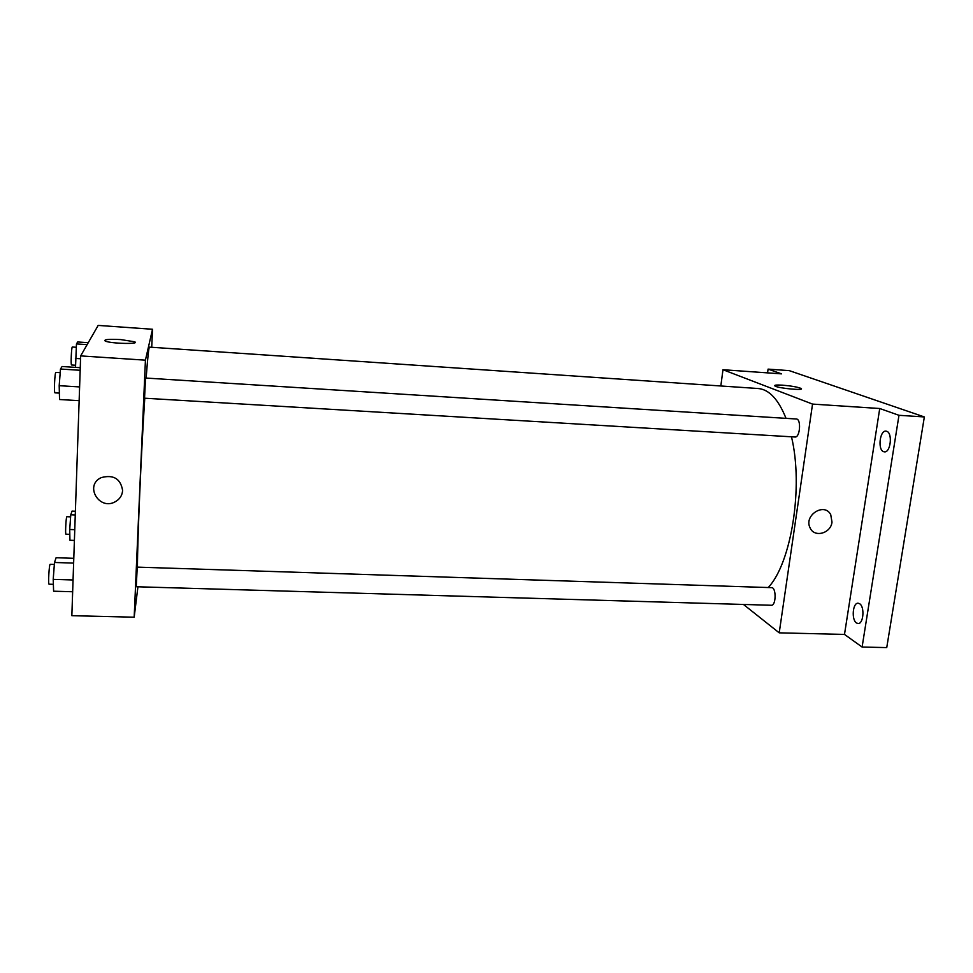 <?xml version="1.0" encoding="UTF-8"?>
<svg xmlns="http://www.w3.org/2000/svg" width="973" height="973" viewBox="0 0 973 973"><rect width="100%" height="100%" fill="white"/><g stroke="black" fill="none" stroke-linecap="round" stroke-linejoin="round"><path stroke-width="1.46" d="M767.563 372.878L768.086 369.12L789.285 370.64L924.35 416.943L886.744 647.592L862.102 647.045L844.491 634.42L779.215 632.839L743.457 604.452M768.086 369.12L781.538 373.863L722.975 369.716L812.54 404.087L879.738 408.514L898.979 415.301L924.35 416.943M782.45 385.162C791.158 385.892 797.301 386.962 800.864 388.349C806.155 390.842 779.02 388.446 775.043 386.074C773.644 385.089 776.113 384.785 782.45 385.162M898.979 415.301L862.102 647.045M883.545 451.642C877.537 449.708 879.799 430.236 885.953 431.124L886.756 431.307C892.837 433.046 890.599 452.798 884.433 451.849L883.545 451.642M856.532 623C851.278 619.923 852.676 602.567 858.137 603.224L859.573 603.71C864.888 606.605 863.525 624.228 858.052 623.523L856.532 623M879.738 408.514L844.491 634.42M768.244 587.534C791.317 563.172 803.625 486.889 791.487 436.804M786.026 418.354C778.4 399.356 769.108 389.419 758.149 388.519L149.453 347.13C148.784 347.227 147.677 357.541 146.145 378.071M812.54 404.087L779.215 632.839M720.835 385.977L722.975 369.716M795.002 437.011C800.061 437.789 801.448 418.864 796.315 418.998L145.512 378.035L144.551 398.2L795.002 437.011M771.334 605.267C776.162 605.851 776.43 587.339 771.589 587.643L137.242 567.125L136.244 586.743L771.334 605.267M832 522.112C830.796 533.557 814.219 537.923 810.083 527.84C803.528 515.349 824.423 502.056 830.735 514.668L832 522.112C830.796 533.557 814.219 537.923 810.083 527.84C803.528 515.349 824.423 502.056 830.735 514.668L831.988 522.112M137.448 567.125C137.473 539.261 141.158 453.175 144.77 398.212M151.715 347.288L152.518 329.263L145.427 360.168L134.177 617.198L137.935 586.792M152.518 329.263L98.176 325.408L80.662 355.899L71.844 615.678L134.177 617.198M80.662 355.899L145.427 360.168M120.591 339.565L134.505 341.754C141.097 344.418 110.338 343.676 105.157 341.012C103.564 339.455 108.708 338.969 120.591 339.565M122.61 490.465C122.245 495.403 119.825 499.149 115.337 501.703C99.197 511.08 84.006 485.15 101.362 477.573C113.549 474.435 120.64 478.728 122.61 490.465C122.245 495.403 119.825 499.149 115.337 501.703C99.197 511.08 84.006 485.15 101.362 477.573C113.549 474.435 120.64 478.728 122.61 490.465M88.251 342.691L77.694 341.973L76.466 343.907L75.517 367.38M75.383 358.417L80.564 358.757M76.466 343.907L87.132 344.637M75.493 365.24L71.564 364.997C70.652 365.398 71.467 346.497 72.343 347.02L76.21 347.276M80.273 367.685L62.077 366.517L60.472 369.035L59.195 385.685L59.535 399.514L79.141 400.669M59.195 385.685L79.616 386.926M60.472 369.035L80.175 370.287M59.377 393.116L55.011 392.849C53.831 393.311 54.78 371.795 55.911 372.391L60.192 372.659M75.395 511.226L72.038 511.093L70.774 514.778L69.715 529.482L69.934 540.258L74.398 540.416M69.715 529.482L74.763 529.677M70.774 514.778L75.262 514.96M69.813 534.335L65.957 534.189C65.094 534.603 66.055 516.225 66.882 516.712L70.628 516.858M73.79 558.32L56.106 557.724L54.488 562.479L53.211 579.373L53.6 591.207L72.659 591.742M53.211 579.373L73.06 579.969M54.488 562.479L73.632 563.099M53.369 584.323L49.1 584.201C47.981 584.676 49.161 563.756 50.219 564.304L54.342 564.437M800.743 389.2L800.864 388.349M134.456 342.873L134.505 341.754"/></g></svg>
